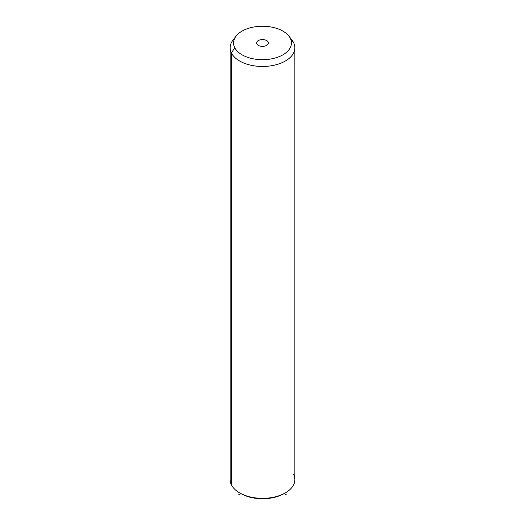 <?xml version="1.0" encoding="UTF-8"?>
<svg xmlns="http://www.w3.org/2000/svg" width="525" height="525" viewBox="0 0 525 525"><rect width="100%" height="100%" fill="white"/><g stroke="black" fill="none" stroke-linecap="round" stroke-linejoin="round"><path stroke-width="0.79" d="M234.773 38.148A32.36 18.683 0 0 0 230.14 47.788A32.36 18.683 0 0 0 231.446 53.045L231.446 484.916A32.36 18.683 -0 0 0 239.617 492.87A32.36 18.683 -0 0 0 285.383 492.87L284.183 493.566A30.66 17.699 180 0 1 240.817 493.566A30.66 17.699 180 0 1 240.233 493.218A30.66 17.699 0 0 0 284.767 493.218M285.383 492.87A32.36 18.683 -0 0 0 293.554 474.397M231.446 484.916L231.446 53.045A32.36 18.683 0 0 0 267.1 66.281A32.36 18.683 0 0 0 294.86 47.788L294.86 479.66A32.36 18.683 180 0 1 267.1 498.153A32.36 18.683 180 0 1 231.446 484.916A32.36 18.683 180 0 1 230.14 479.66L230.14 47.788M294.86 47.788A32.36 18.683 0 0 0 293.554 42.525A32.36 18.683 0 0 0 290.227 38.148M288.934 36.14L292.044 40.156A32.36 18.683 180 0 1 293.554 42.525L290.286 38.259A28.954 16.715 0 0 0 288.934 36.14A28.954 16.715 0 0 0 262.5 26.25A28.954 16.715 0 0 0 236.066 36.14A28.954 16.715 0 0 0 234.714 47.677L231.446 53.045A32.36 18.683 180 0 1 232.956 40.156L236.066 36.14M231.446 53.045L234.714 47.677A28.954 16.715 0 0 0 270.651 59.01A28.954 16.715 0 0 0 290.286 38.259L293.554 42.525A32.36 18.683 180 0 1 271.609 65.717A32.36 18.683 180 0 1 231.446 53.045M234.714 47.677A28.954 16.715 180 0 1 254.349 26.926A28.954 16.715 180 0 1 290.286 38.259A28.954 16.715 180 0 1 270.651 59.01A28.954 16.715 180 0 1 234.714 47.677M268.15 42.013A5.893 3.399 0 0 0 260.84 39.703A5.893 3.399 0 0 0 256.85 43.923A5.893 3.399 0 0 0 264.16 46.233A5.893 3.399 0 0 0 268.15 42.013L268.15 43.923L268.15 42.013A5.893 3.399 180 0 1 268.393 42.965A5.893 3.399 180 0 1 263.34 46.331A5.893 3.399 180 0 1 256.85 43.923A5.893 3.399 180 0 1 256.607 42.965A5.893 3.399 180 0 1 261.66 39.598A5.893 3.399 180 0 1 268.15 42.013M239.617 492.87L240.817 493.566L238.409 494.957M284.183 493.566L286.591 494.957"/></g></svg>
